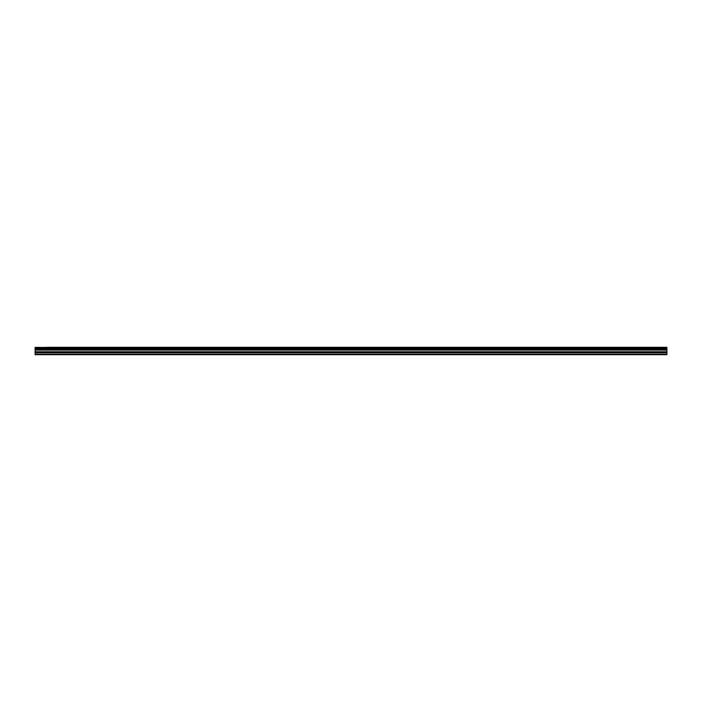 <?xml version="1.0" encoding="UTF-8"?>
<svg xmlns="http://www.w3.org/2000/svg" width="702" height="702" viewBox="0 0 702 702"><rect width="100%" height="100%" fill="white"/><g stroke="black" fill="none" stroke-linecap="round" stroke-linejoin="round"><path stroke-width="1.05" d="M46.604 347.315L666.9 347.315L46.604 347.315M35.1 352.694L35.1 349.929L666.9 349.929L666.9 352.694L35.1 352.694L35.1 354.685L666.9 354.685L666.9 352.694M35.1 347.315L35.1 349.815L666.9 349.815L35.1 349.754M35.1 347.411L666.9 347.315M666.9 347.411L666.9 348.043L35.1 348.043M35.1 348.104L666.9 348.043M666.9 348.104L666.9 349.061L35.1 349.061M35.1 349.131L666.9 349.061M666.9 349.131L666.9 349.754M35.1 354.22L666.9 354.22M35.1 350.096L666.9 350.096M35.1 352.773L666.9 352.773M35.1 351.93L666.9 351.93M666.9 351.763L35.1 351.763"/></g></svg>
